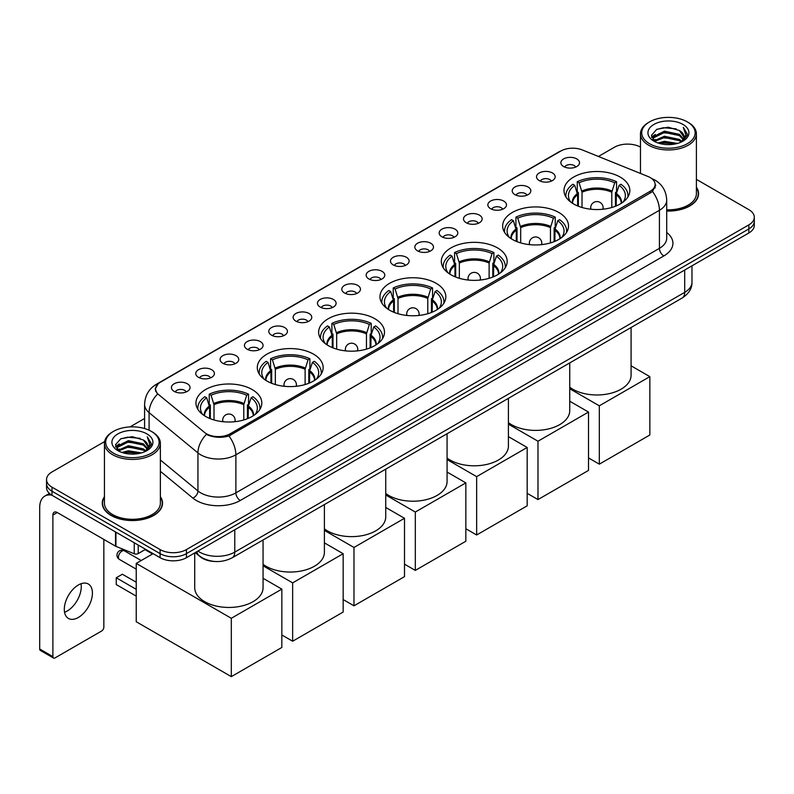 <?xml version="1.0" encoding="UTF-8"?>
<svg xmlns="http://www.w3.org/2000/svg" width="794" height="794" viewBox="0 0 794 794"><rect width="100%" height="100%" fill="white"/><g stroke="black" fill="none" stroke-linecap="round" stroke-linejoin="round"><path stroke-width="1.19" d="M374.847 318.731A32.931 19.016 0 0 0 338.959 314.613A32.931 19.016 0 0 0 318.632 332.18A32.931 19.016 0 0 0 328.279 345.618A32.931 19.016 0 0 0 364.168 349.737A32.931 19.016 0 0 0 384.495 332.18A32.931 19.016 0 0 0 374.847 318.731M558.857 212.494A32.931 19.016 0 0 0 522.968 208.375A32.931 19.016 0 0 0 502.642 225.943A32.931 19.016 0 0 0 512.289 239.381A32.931 19.016 0 0 0 548.178 243.51A32.931 19.016 0 0 0 568.504 225.943A32.931 19.016 0 0 0 558.857 212.494M497.52 247.907A32.931 19.016 0 0 0 461.632 243.788A32.931 19.016 0 0 0 441.305 261.355A32.931 19.016 0 0 0 450.952 274.793A32.931 19.016 0 0 0 486.841 278.912A32.931 19.016 0 0 0 507.168 261.355A32.931 19.016 0 0 0 497.52 247.907M436.184 283.319A32.931 19.016 0 0 0 400.295 279.2A32.931 19.016 0 0 0 379.969 296.767A32.931 19.016 0 0 0 389.616 310.206A32.931 19.016 0 0 0 425.505 314.325A32.931 19.016 0 0 0 445.831 296.767A32.931 19.016 0 0 0 436.184 283.319M313.511 354.144A32.931 19.016 0 0 0 277.622 350.025A32.931 19.016 0 0 0 257.296 367.582A32.931 19.016 0 0 0 266.943 381.031A32.931 19.016 0 0 0 302.832 385.15A32.931 19.016 0 0 0 323.158 367.582A32.931 19.016 0 0 0 313.511 354.144M252.174 389.556A32.931 19.016 0 0 0 216.286 385.437A32.931 19.016 0 0 0 195.959 402.995A32.931 19.016 0 0 0 205.606 416.443A32.931 19.016 0 0 0 241.495 420.562A32.931 19.016 0 0 0 261.822 402.995A32.931 19.016 0 0 0 252.174 389.556M620.193 177.082A32.931 19.016 0 0 0 584.305 172.963A32.931 19.016 0 0 0 563.978 190.53A32.931 19.016 0 0 0 573.615 203.969A32.931 19.016 0 0 0 609.514 208.097A32.931 19.016 0 0 0 629.841 190.53A32.931 19.016 0 0 0 620.193 177.082M539.265 180.585A9.32 5.379 180 0 1 537.409 179.057A9.32 5.379 180 0 1 540.496 172.377A9.32 5.379 180 0 1 552.445 172.973A9.32 5.379 180 0 1 554.291 179.057A9.32 5.379 180 0 1 539.265 180.585M551.304 181.141A5.588 3.226 0 0 0 549.805 179.573A5.588 3.226 0 0 0 544.297 178.749A5.588 3.226 0 0 0 540.396 181.141M514.919 194.639A9.32 5.379 180 0 1 513.073 193.111A9.32 5.379 180 0 1 516.16 186.431A9.32 5.379 180 0 1 528.099 187.027A9.32 5.379 180 0 1 529.955 193.111A9.32 5.379 180 0 1 514.919 194.639M526.968 195.195A5.588 3.226 0 0 0 525.469 193.627A5.588 3.226 0 0 0 519.961 192.803A5.588 3.226 0 0 0 516.06 195.195M490.583 208.693A9.32 5.379 180 0 1 488.727 207.165A9.32 5.379 180 0 1 491.814 200.475A9.32 5.379 180 0 1 503.763 201.081A9.32 5.379 180 0 1 505.609 207.165A9.32 5.379 180 0 1 490.583 208.693M502.622 209.249A5.588 3.226 0 0 0 501.123 207.671A5.588 3.226 0 0 0 495.615 206.857A5.588 3.226 0 0 0 491.714 209.249M466.237 222.747A9.32 5.379 180 0 1 464.391 221.218A9.32 5.379 180 0 1 467.477 214.529A9.32 5.379 180 0 1 479.417 215.134A9.32 5.379 180 0 1 481.273 221.218A9.32 5.379 180 0 1 466.237 222.747M478.286 223.303A5.588 3.226 0 0 0 476.787 221.725A5.588 3.226 0 0 0 471.279 220.911A5.588 3.226 0 0 0 467.378 223.303M441.901 236.801A9.32 5.379 180 0 1 440.045 235.272A9.32 5.379 180 0 1 443.131 228.583A9.32 5.379 180 0 1 455.081 229.188A9.32 5.379 180 0 1 456.927 235.272A9.32 5.379 180 0 1 441.901 236.801M453.94 237.356A5.588 3.226 0 0 0 452.441 235.778A5.588 3.226 0 0 0 446.933 234.964A5.588 3.226 0 0 0 443.032 237.356M417.555 250.854A9.32 5.379 180 0 1 415.709 249.326A9.32 5.379 180 0 1 418.795 242.636A9.32 5.379 180 0 1 430.735 243.242A9.32 5.379 180 0 1 432.591 249.326A9.32 5.379 180 0 1 417.555 250.854M429.604 251.41A5.588 3.226 0 0 0 428.105 249.832A5.588 3.226 0 0 0 422.597 249.018A5.588 3.226 0 0 0 418.696 251.41M393.219 264.898A9.32 5.379 180 0 1 391.363 263.38A9.32 5.379 180 0 1 394.449 256.69A9.32 5.379 180 0 1 406.399 257.296A9.32 5.379 180 0 1 408.245 263.38A9.32 5.379 180 0 1 393.219 264.898M405.258 265.464A5.588 3.226 0 0 0 403.759 263.886A5.588 3.226 0 0 0 398.251 263.072A5.588 3.226 0 0 0 394.35 265.464M368.873 278.952A9.32 5.379 180 0 1 367.027 277.434A9.32 5.379 180 0 1 370.113 270.744A9.32 5.379 180 0 1 382.053 271.349A9.32 5.379 180 0 1 383.909 277.434A9.32 5.379 180 0 1 368.873 278.952M380.922 279.518A5.588 3.226 0 0 0 379.423 277.94A5.588 3.226 0 0 0 373.914 277.126A5.588 3.226 0 0 0 370.014 279.518M344.536 293.006A9.32 5.379 180 0 1 342.68 291.487A9.32 5.379 180 0 1 345.767 284.798A9.32 5.379 180 0 1 357.717 285.403A9.32 5.379 180 0 1 359.563 291.487A9.32 5.379 180 0 1 344.536 293.006M356.575 293.572A5.588 3.226 0 0 0 355.077 291.993A5.588 3.226 0 0 0 349.568 291.18A5.588 3.226 0 0 0 345.668 293.572M320.19 307.06A9.32 5.379 180 0 1 318.344 305.541A9.32 5.379 180 0 1 321.431 298.852A9.32 5.379 180 0 1 333.371 299.447A9.32 5.379 180 0 1 335.227 305.541A9.32 5.379 180 0 1 320.19 307.06M332.239 307.615A5.588 3.226 0 0 0 330.741 306.047A5.588 3.226 0 0 0 325.232 305.233A5.588 3.226 0 0 0 321.332 307.615M295.854 321.113A9.32 5.379 180 0 1 293.998 319.595A9.32 5.379 180 0 1 297.085 312.905A9.32 5.379 180 0 1 309.035 313.501A9.32 5.379 180 0 1 310.881 319.595A9.32 5.379 180 0 1 295.854 321.113M307.893 321.669A5.588 3.226 0 0 0 306.395 320.101A5.588 3.226 0 0 0 300.886 319.287A5.588 3.226 0 0 0 296.986 321.669M271.508 335.167A9.32 5.379 180 0 1 269.662 333.649A9.32 5.379 180 0 1 272.749 326.959A9.32 5.379 180 0 1 284.689 327.555A9.32 5.379 180 0 1 286.545 333.649A9.32 5.379 180 0 1 271.508 335.167M283.557 335.723A5.588 3.226 0 0 0 282.059 334.155A5.588 3.226 0 0 0 276.55 333.331A5.588 3.226 0 0 0 272.65 335.723M247.172 349.221A9.32 5.379 180 0 1 245.316 347.703A9.32 5.379 180 0 1 248.403 341.013A9.32 5.379 180 0 1 260.353 341.609A9.32 5.379 180 0 1 262.199 347.703A9.32 5.379 180 0 1 247.172 349.221M259.211 349.777A5.588 3.226 0 0 0 257.713 348.209A5.588 3.226 0 0 0 252.204 347.385A5.588 3.226 0 0 0 248.304 349.777M222.826 363.275A9.32 5.379 180 0 1 220.98 361.756A9.32 5.379 180 0 1 224.067 355.067A9.32 5.379 180 0 1 236.007 355.662A9.32 5.379 180 0 1 237.863 361.756A9.32 5.379 180 0 1 222.826 363.275M234.875 363.831A5.588 3.226 0 0 0 233.376 362.263A5.588 3.226 0 0 0 227.868 361.439A5.588 3.226 0 0 0 223.968 363.831M198.49 377.329A9.32 5.379 180 0 1 196.634 375.81A9.32 5.379 180 0 1 199.721 369.121A9.32 5.379 180 0 1 211.67 369.716A9.32 5.379 180 0 1 213.517 375.81A9.32 5.379 180 0 1 198.49 377.329M210.529 377.884A5.588 3.226 0 0 0 209.03 376.316A5.588 3.226 0 0 0 203.522 375.493A5.588 3.226 0 0 0 199.622 377.884M174.144 391.382A9.32 5.379 180 0 1 172.298 389.854A9.32 5.379 180 0 1 175.385 383.174A9.32 5.379 180 0 1 187.324 383.77A9.32 5.379 180 0 1 189.18 389.854A9.32 5.379 180 0 1 174.144 391.382M186.193 391.938A5.588 3.226 0 0 0 184.694 390.37A5.588 3.226 0 0 0 179.186 389.546A5.588 3.226 0 0 0 175.285 391.938M563.601 166.532A9.32 5.379 180 0 1 561.755 165.013A9.32 5.379 180 0 1 564.842 158.324A9.32 5.379 180 0 1 576.781 158.919A9.32 5.379 180 0 1 578.637 165.013A9.32 5.379 180 0 1 563.601 166.532M575.65 167.087A5.588 3.226 0 0 0 574.151 165.519A5.588 3.226 0 0 0 568.643 164.695A5.588 3.226 0 0 0 564.742 167.087M647.964 176.476A16.773 9.687 180 0 1 650.207 177.568A16.773 9.687 180 0 1 655.119 184.416A16.773 9.687 180 0 1 650.207 191.265L230.171 433.772A16.773 9.687 180 0 1 204.564 432.472L158.602 394.578A16.773 9.687 180 0 1 155.564 389.02A16.773 9.687 180 0 1 160.477 382.172L560.842 151.029A16.773 9.687 180 0 1 582.32 149.947L647.964 176.476M214.37 561.447A18.639 10.759 180 0 1 200.406 556.882L195.235 552.614M104.441 496.657A30.132 17.399 0 0 0 102.267 503.148A30.132 17.399 0 0 0 111.1 515.455A30.132 17.399 0 0 0 143.942 519.226A30.132 17.399 0 0 0 162.542 503.148A30.132 17.399 0 0 0 160.368 496.657M655.775 185.121L652.489 191.433L650.862 192.624L228.94 435.966C221.923 437.98 215.025 437.732 208.246 435.221L206.44 434.338A21.746 14.55 129.5 0 0 197.944 452.908L149.083 412.622A24.852 14.352 180 0 1 144.597 404.394L144.597 428.542M104.6 441.583L52.007 471.944A18.639 10.759 0 0 0 46.538 479.556L46.538 487.675A18.639 10.759 0 0 0 52.007 495.287L160.09 557.686L160.09 553.626A18.639 10.759 0 0 0 186.451 553.626L748.841 228.93A18.639 10.759 0 0 0 754.3 221.328A18.639 10.759 0 0 1 748.841 228.93L186.451 553.626A18.639 10.759 0 0 1 160.09 553.626L52.007 491.228L160.09 553.626L160.09 549.567A18.639 10.759 0 0 0 186.451 549.567L748.841 224.871A18.639 10.759 0 0 0 754.3 217.268A18.639 10.759 0 0 0 748.841 209.656L696.398 179.375M46.538 483.615A18.639 10.759 0 0 0 52.007 491.228A18.639 10.759 0 0 1 46.538 483.615M149.083 430.219L149.083 412.622A21.746 14.55 129.5 0 1 157.52 394.112L155.138 389.02L158.205 383.79M666.712 211.045A30.132 17.399 0 0 0 698.571 193.676A30.132 17.399 0 0 0 696.398 187.185M640.47 147.098A18.639 10.759 0 0 0 614.397 147.257L598.448 156.458M144.597 418.488L130.018 426.904M46.538 479.556A18.639 10.759 0 0 0 52.007 487.169L160.09 549.567M160.09 557.686A18.639 10.759 0 0 0 186.451 557.686L748.841 232.989A18.639 10.759 0 0 0 754.3 225.387L754.3 217.268M649.542 143.704A26.718 15.423 0 0 0 687.326 143.704A26.718 15.423 0 0 0 687.326 121.889L688.209 122.395A27.959 16.148 0 0 1 696.398 133.809A27.959 16.148 0 0 1 679.138 148.726A27.959 16.148 0 0 1 648.668 145.223A27.959 16.148 0 0 1 640.47 133.809A27.959 16.148 0 0 1 648.668 122.395L649.542 121.889A26.718 15.423 0 0 0 649.542 143.704M666.712 209.785A27.959 16.148 0 0 0 696.398 193.676L696.398 133.809M666.712 210.867A29.825 17.22 0 0 0 698.263 193.676A29.825 17.22 0 0 0 696.398 187.682M657.968 142.97L664.419 141.322L677.49 143.416M659.814 143.535L664.419 142.592L675.575 143.893M653.948 140.895L664.419 136.25L679.416 139.416L681.838 141.411M654.593 141.431L664.419 137.511L679.416 140.687L681.163 142.017M653.085 140.042L653.432 136.667L664.419 131.169L679.416 134.345L683.525 139M652.946 139.416L653.432 137.938L664.419 132.439L679.416 135.605L683.237 139.605M681.004 142.146A15.533 8.972 0 0 0 683.971 136.876A15.533 8.972 0 0 0 679.416 130.534L683.962 137.183M682.939 124.42A20.505 11.841 0 0 0 653.978 124.4A20.505 11.841 0 0 0 653.849 141.114A20.505 11.841 0 0 0 653.938 141.163A20.505 11.841 0 0 0 683.029 141.114A20.505 11.841 0 0 0 682.939 124.42M679.416 130.534L668.26 127.209L656.787 129.313L651.467 135.317L655 141.729M682.274 141.53L687.237 135.238L687.336 134.117L683.297 127.377L685.837 134.92L681.173 142.076M688.209 122.395L687.326 121.889A26.718 15.423 0 0 0 649.542 121.889M683.297 127.377L687.326 134.365M656.519 129.442L663.546 127.715L676.131 128.836M651.676 137.61L653.968 135.814M659.01 133.66L663.546 132.787L675.684 133.779M659.01 138.742L663.546 137.858L675.684 138.851M659.943 143.565L663.546 142.93L675.555 143.893M651.546 137.114L655.308 134.434M653.541 140.518L655.308 139.506M577.625 205.944L577.625 194.748L574.707 185.32A28.455 16.426 0 0 0 570.042 201.021A28.455 16.426 0 0 0 570.757 202.083M578.35 206.232L578.35 192.495L577.248 191.86L577.248 181.717A31.065 17.934 0 0 1 616.571 181.717L614.715 182.789A28.455 16.426 0 0 0 579.104 182.789L582.022 192.217L582.022 207.492M611.797 207.492L611.797 192.217L614.715 182.789M569.745 387.224A34.172 19.731 0 0 0 572.742 389.199A34.172 19.731 0 0 0 609.981 393.477A34.172 19.731 0 0 0 631.081 375.254L631.081 327.505M616.571 181.717L616.571 191.86L615.459 192.495L615.459 206.232M574.707 185.32L572.851 184.248A31.065 17.934 0 0 0 565.834 195.602A31.065 17.934 0 0 0 565.933 196.981M579.104 182.789L577.248 181.717M627.885 196.981A31.065 17.934 0 0 0 627.975 195.602A31.065 17.934 0 0 0 620.958 184.248L619.102 185.32L616.392 193.557L616.184 205.944M623.052 202.083A28.455 16.426 0 0 0 623.776 201.021A28.455 16.426 0 0 0 619.102 185.32M599.321 464.162L599.321 405.813L649.849 376.644L649.849 434.993L599.321 464.162L588.513 457.92M599.321 405.813L569.745 388.742M631.081 365.806L649.849 376.644M516.289 241.356L516.289 230.161L513.371 220.732A28.455 16.426 0 0 0 508.706 236.433A28.455 16.426 0 0 0 509.42 237.495M517.013 241.644L517.013 227.908L515.911 227.273L515.911 217.129A31.065 17.934 0 0 1 555.234 217.129L553.378 218.191A28.455 16.426 0 0 0 517.767 218.191L520.685 227.63L520.685 242.895M550.46 242.895L550.46 227.63L553.378 218.191M508.408 422.636A34.172 19.731 0 0 0 511.405 424.611A34.172 19.731 0 0 0 548.654 428.889A34.172 19.731 0 0 0 569.745 410.667L569.745 362.918M555.234 217.129L555.234 227.273L554.133 227.908L554.133 241.644M513.371 220.732L511.515 219.66A31.065 17.934 0 0 0 504.508 231.014A31.065 17.934 0 0 0 504.597 232.394M517.767 218.191L515.911 217.129M566.549 232.394A31.065 17.934 0 0 0 566.638 231.014A31.065 17.934 0 0 0 559.621 219.66L557.775 220.732L555.056 228.97L554.847 241.356M561.715 237.495A28.455 16.426 0 0 0 562.44 236.433A28.455 16.426 0 0 0 557.775 220.732M537.985 499.575L537.985 441.226L588.513 412.056L588.513 470.405L537.985 499.575L527.176 493.332M537.985 441.226L508.408 424.155M569.745 401.218L588.513 412.056M454.952 276.769L454.952 265.573L452.034 256.144A28.455 16.426 0 0 0 447.369 271.846A28.455 16.426 0 0 0 448.084 272.908M455.677 277.056L455.677 263.32L454.575 262.685L454.575 252.532A31.065 17.934 0 0 1 493.898 252.532L492.042 253.604A28.455 16.426 0 0 0 456.431 253.604L459.349 263.032L459.349 278.307M489.124 278.307L489.124 263.032L492.042 253.604M447.072 458.049A34.172 19.731 0 0 0 450.069 460.024A34.172 19.731 0 0 0 487.318 464.301A34.172 19.731 0 0 0 508.408 446.079L508.408 398.33M493.898 252.532L493.898 262.685L492.796 263.32L492.796 277.056M452.034 256.144L450.178 255.073A31.065 17.934 0 0 0 443.171 266.427A31.065 17.934 0 0 0 443.26 267.806M456.431 253.604L454.575 252.532M505.212 267.806A31.065 17.934 0 0 0 505.302 266.427A31.065 17.934 0 0 0 498.295 255.073L496.439 256.144L493.719 264.382L493.511 276.769M500.379 272.908A28.455 16.426 0 0 0 501.103 271.846A28.455 16.426 0 0 0 496.439 256.144M476.648 534.987L476.648 476.638L527.176 447.469L527.176 505.818L476.648 534.987L465.84 528.744M476.648 476.638L447.072 459.567M508.408 436.631L527.176 447.469M393.616 312.181L393.616 300.986L390.698 291.557A28.455 16.426 0 0 0 386.033 307.258A28.455 16.426 0 0 0 386.747 308.32M394.34 312.469L394.34 298.733L393.238 298.097L393.238 287.944A31.065 17.934 0 0 1 432.561 287.944L430.705 289.016A28.455 16.426 0 0 0 395.094 289.016L398.012 298.445L398.012 313.719M427.787 313.719L427.787 298.445L430.705 289.016M385.735 493.461A34.172 19.731 0 0 0 388.732 495.436A34.172 19.731 0 0 0 425.981 499.714A34.172 19.731 0 0 0 447.072 481.482L447.072 433.742M432.561 287.944L432.561 298.097L431.46 298.733L431.46 312.469M390.698 291.557L388.842 290.485A31.065 17.934 0 0 0 381.835 301.839A31.065 17.934 0 0 0 381.924 303.219M395.094 289.016L393.238 287.944M443.876 303.219A31.065 17.934 0 0 0 443.965 301.839A31.065 17.934 0 0 0 436.958 290.485L435.102 291.557L432.383 299.795L432.174 312.181M439.042 308.32A28.455 16.426 0 0 0 439.767 307.258A28.455 16.426 0 0 0 435.102 291.557M415.312 570.4L415.312 512.051L465.84 482.881L465.84 541.23L415.312 570.4L404.503 564.157M415.312 512.051L385.735 494.98M447.072 472.043L465.84 482.881M332.289 347.593L332.289 336.398L329.361 326.969A28.455 16.426 0 0 0 324.696 342.671A28.455 16.426 0 0 0 325.421 343.733M333.004 347.881L333.004 334.145L331.902 333.51L331.902 323.357A31.065 17.934 0 0 1 371.225 323.357L369.369 324.428A28.455 16.426 0 0 0 333.758 324.428L336.676 333.857L336.676 349.132M366.451 349.132L366.451 333.857L369.369 324.428M324.399 528.873A34.172 19.731 0 0 0 327.396 530.849A34.172 19.731 0 0 0 364.644 535.126A34.172 19.731 0 0 0 385.735 516.894L385.735 469.155M371.225 323.357L371.225 333.51L370.123 334.145L370.123 347.881M329.361 326.969L327.505 325.897A31.065 17.934 0 0 0 320.498 337.252A31.065 17.934 0 0 0 320.587 338.631M333.758 324.428L331.902 323.357M382.539 338.631A31.065 17.934 0 0 0 382.629 337.252A31.065 17.934 0 0 0 375.622 325.897L373.766 326.969L371.046 335.207L370.848 347.593M377.716 343.733A28.455 16.426 0 0 0 378.43 342.671A28.455 16.426 0 0 0 373.766 326.969M353.975 605.812L353.975 547.463L404.503 518.293L404.503 576.633L353.975 605.812L343.167 599.569M353.975 547.463L324.399 530.392M385.735 507.455L404.503 518.293M270.952 383.006L270.952 371.81L268.025 362.382A28.455 16.426 0 0 0 263.36 378.073A28.455 16.426 0 0 0 264.084 379.145M271.667 383.294L271.667 369.557L270.565 368.922L270.565 358.769A31.065 17.934 0 0 1 309.888 358.769L308.032 359.841A28.455 16.426 0 0 0 272.421 359.841L275.339 369.27L275.339 384.544M305.114 384.544L305.114 369.27L308.032 359.841M263.062 564.286A34.172 19.731 0 0 0 266.059 566.261A34.172 19.731 0 0 0 303.308 570.539A34.172 19.731 0 0 0 324.399 552.306L324.399 504.567M309.888 358.769L309.888 368.922L308.787 369.557L308.787 383.294M268.025 362.382L266.169 361.31A31.065 17.934 0 0 0 259.162 372.664A31.065 17.934 0 0 0 259.251 374.043M272.421 359.841L270.565 358.769M321.203 374.043A31.065 17.934 0 0 0 321.292 372.664A31.065 17.934 0 0 0 314.285 361.31L312.429 362.382L309.72 370.619L309.511 383.006M316.379 379.145A28.455 16.426 0 0 0 317.094 378.073A28.455 16.426 0 0 0 312.429 362.382M292.649 641.224L292.649 582.875L343.167 553.706L343.167 612.045L292.649 641.224L281.84 634.982M292.649 582.875L263.062 565.804M324.399 542.868L343.167 553.706M209.616 418.418L209.616 407.223L206.688 397.794A28.455 16.426 0 0 0 202.023 413.485A28.455 16.426 0 0 0 202.748 414.557M210.331 418.706L210.331 404.97L209.229 404.335L209.229 394.181A31.065 17.934 0 0 1 248.552 394.181L246.696 395.253A28.455 16.426 0 0 0 211.085 395.253L214.003 404.682L214.003 419.957M243.778 419.957L243.778 404.682L246.696 395.253M194.719 552.912L194.719 587.719A34.172 19.731 0 0 0 204.723 601.673A34.172 19.731 0 0 0 241.972 605.951A34.172 19.731 0 0 0 263.062 587.719L263.062 539.98M248.552 394.181L248.552 404.335L247.45 404.97L247.45 418.706M206.688 397.794L204.832 396.722A31.065 17.934 0 0 0 197.825 408.076A31.065 17.934 0 0 0 197.914 409.456M211.085 395.253L209.229 394.181M259.866 409.456A31.065 17.934 0 0 0 259.956 408.076A31.065 17.934 0 0 0 252.949 396.722L251.093 397.794L248.383 406.032L248.175 418.418M255.043 414.557A28.455 16.426 0 0 0 255.757 413.485A28.455 16.426 0 0 0 251.093 397.794M136.231 596.115L116.242 584.573L116.242 577.774L136.231 589.317M231.312 676.637L231.312 618.288L281.84 589.118L281.84 647.457L231.312 676.637L136.231 621.742L136.231 563.393L153.103 553.656M231.312 618.288L136.231 563.393M263.062 578.28L281.84 589.118M116.242 577.774L122.385 574.231L136.231 582.22M145.014 549.646L152.527 553.984M81.018 583.739A19.88 11.483 -60 0 1 67.212 611.013A19.88 11.483 -60 0 1 64.562 612.253M78.368 617.454A19.88 11.483 120 0 0 91.35 599.927A19.88 11.483 120 0 0 88.303 583.997A19.88 11.483 120 0 0 78.368 584.98A19.88 11.483 120 0 0 65.376 602.507A19.88 11.483 120 0 0 68.423 618.437A19.88 11.483 120 0 0 78.368 617.454M138.225 545.061L138.225 553.567L145.59 549.319M51.789 495.158A24.852 14.352 -120 0 0 44.851 496.081A24.852 14.352 -120 0 0 39.7 507.455L39.7 649.006L52.88 656.618L52.88 515.068A6.213 3.583 60 0 1 54.171 512.229A6.213 3.583 60 0 1 57.277 512.537L115.517 546.163L115.517 531.95M52.88 656.618A3.107 1.796 120 0 0 53.526 658.037L40.345 650.435A3.107 1.796 -60 0 1 39.7 649.006M53.526 658.037A3.107 1.796 120 0 0 55.074 657.889L101.652 631.002A3.107 1.796 120 0 0 103.845 627.191L103.845 539.424M138.225 553.567A3.107 1.796 180 0 1 134.246 553.765L115.934 546.361A3.107 1.796 180 0 1 115.517 546.163M113.512 453.176A26.718 15.423 0 0 0 151.297 453.176A26.718 15.423 0 0 0 151.297 431.36L152.18 431.867A27.959 16.148 0 0 1 160.368 443.28A27.959 16.148 0 0 1 143.109 458.198A27.959 16.148 0 0 1 112.639 454.694A27.959 16.148 0 0 1 104.441 443.28A27.959 16.148 0 0 1 112.639 431.867L113.512 431.36A26.718 15.423 0 0 0 113.512 453.176M104.441 443.28L104.441 503.148A27.959 16.148 0 0 0 112.639 514.562A27.959 16.148 0 0 0 143.109 518.065A27.959 16.148 0 0 0 160.368 503.148L160.368 443.28M104.441 497.153A29.825 17.22 0 0 0 102.585 503.148A29.825 17.22 0 0 0 111.319 515.326A29.825 17.22 0 0 0 143.823 519.058A29.825 17.22 0 0 0 162.234 503.148A29.825 17.22 0 0 0 160.368 497.153M121.939 452.451L128.39 450.793L141.461 452.888M123.785 453.007L128.39 452.064L139.546 453.364L127.516 452.401L123.914 453.037M117.919 450.377L128.39 445.722L143.386 448.888L145.808 450.893M118.564 450.903L128.39 446.992L143.386 450.158L145.133 451.488M117.055 449.513L117.403 446.139L128.39 440.65L143.386 443.816L147.495 448.471M116.916 448.898L117.403 447.409L128.39 441.911L143.386 445.087L147.208 449.076M144.974 451.617A15.533 8.972 0 0 0 147.942 446.347A15.533 8.972 0 0 0 143.386 440.005L147.932 446.655M146.91 433.891A20.505 11.841 0 0 0 117.949 433.871A20.505 11.841 0 0 0 117.82 450.585A20.505 11.841 0 0 0 117.909 450.635A20.505 11.841 0 0 0 146.999 450.585A20.505 11.841 0 0 0 146.91 433.891M143.386 440.005L132.231 436.68L120.757 438.784L115.448 444.799L118.971 451.2M146.255 451.002L151.207 444.709L151.307 443.588L147.267 436.849L149.808 444.402L145.143 451.548M152.18 431.867L151.297 431.36A26.718 15.423 0 0 0 113.512 431.36M147.267 436.849L151.297 443.846M120.49 438.923L127.516 437.186L140.101 438.318M115.646 447.082L117.939 445.285M122.981 443.141L127.516 442.258L139.655 443.251M122.981 448.213L127.516 447.33L139.655 448.332M115.517 446.585L119.279 443.906M117.512 450L119.279 448.987M230.171 433.772L230.171 435.479M650.207 191.265L650.207 193.002M666.712 232.503A31.065 17.934 180 0 1 663.824 255.946L240.274 500.488A6.213 3.583 60 0 1 235.878 492.876L659.427 248.343A24.852 14.352 0 0 0 666.712 238.19L666.712 200.138A24.852 14.352 180 0 1 659.427 210.291A21.746 12.555 -120 0 0 652.489 191.433M240.274 500.488A31.065 17.934 180 0 1 196.336 500.488A31.065 17.934 180 0 1 192.853 498.086L160.368 471.299M200.733 492.876A24.852 14.352 0 0 0 235.878 492.876L235.878 454.823A24.852 14.352 180 0 1 200.733 454.823A24.852 14.352 180 0 1 197.944 452.908L197.944 490.96A24.852 14.352 0 0 0 200.733 492.876M651.785 178.511A21.746 10.183 112 0 0 651.497 178.402L654.921 180.04C662.355 184.506 666.285 191.205 666.712 200.138M228.94 435.966A21.746 12.555 60 0 1 235.878 454.823L659.427 210.291L659.427 248.343A6.213 3.583 60 0 0 663.824 255.946M158.631 383.442A21.746 12.555 -120 0 0 156.378 384.286C148.944 388.752 145.014 395.452 144.597 404.394M156.378 384.286L559.006 151.833A21.746 12.555 60 0 1 560.653 151.138M186.451 549.567L186.451 557.686M748.841 224.871L748.841 232.989M52.007 487.169L52.007 495.287M160.368 459.974L197.944 490.96A6.213 4.159 -50.5 0 1 192.853 498.086M197.964 551.036A24.852 14.352 0 0 0 199.631 552.108A24.852 14.352 0 0 0 234.776 552.108L684.696 292.351A24.852 14.352 0 0 0 691.971 282.207C692.15 288.371 688.874 293.651 682.115 298.038L232.205 557.795A12.426 7.176 60 0 0 234.776 552.108L234.776 529.787M684.696 270.029L684.696 292.351A12.426 7.176 60 0 1 682.115 298.038M196.952 551.622A12.426 8.307 129.5 0 0 199.115 555.661L195.344 552.555M577.625 194.748A24.356 14.064 0 0 0 572.553 203.324M611.797 192.217A24.356 14.064 0 0 0 582.022 192.217M577.417 193.557A24.644 14.232 0 0 0 572.305 203.165M611.995 191.017A24.644 14.232 0 0 0 581.813 191.017M621.504 203.165A24.644 14.232 0 0 0 616.392 193.557M621.265 203.324A24.356 14.064 0 0 0 616.184 194.748M591.242 209.259A6.213 3.583 180 0 1 590.696 207.78L590.696 209.199M603.122 209.199L603.122 207.78A6.213 3.583 180 0 1 602.567 209.259M516.289 230.161A24.356 14.064 0 0 0 511.217 238.736M550.46 227.63A24.356 14.064 0 0 0 520.685 227.63M516.08 228.97A24.644 14.232 0 0 0 510.969 238.577M550.669 226.429A24.644 14.232 0 0 0 520.477 226.429M560.167 238.577A24.644 14.232 0 0 0 555.056 228.97M559.929 238.736A24.356 14.064 0 0 0 554.847 230.161M529.916 244.671A6.213 3.583 180 0 1 529.36 243.192L529.36 244.612M541.786 244.612L541.786 243.192A6.213 3.583 180 0 1 541.23 244.671M454.952 265.573A24.356 14.064 0 0 0 449.88 274.148M489.124 263.032A24.356 14.064 0 0 0 459.349 263.032M454.744 264.382A24.644 14.232 0 0 0 449.632 273.99M489.332 261.841A24.644 14.232 0 0 0 459.14 261.841M498.831 273.99A24.644 14.232 0 0 0 493.719 264.382M498.592 274.148A24.356 14.064 0 0 0 493.511 265.573M468.579 280.084A6.213 3.583 180 0 1 468.023 278.605L468.023 280.024M480.449 280.024L480.449 278.605A6.213 3.583 180 0 1 479.894 280.084M393.616 300.986A24.356 14.064 0 0 0 388.544 309.561M427.787 298.445A24.356 14.064 0 0 0 398.012 298.445M393.417 299.795A24.644 14.232 0 0 0 388.296 309.402M427.996 297.254A24.644 14.232 0 0 0 397.804 297.254M437.494 309.402A24.644 14.232 0 0 0 432.383 299.795M437.256 309.561A24.356 14.064 0 0 0 432.174 300.986M407.243 315.496A6.213 3.583 180 0 1 406.687 314.017L406.687 315.436M419.113 315.436L419.113 314.017A6.213 3.583 180 0 1 418.557 315.496M332.289 336.398A24.356 14.064 0 0 0 327.207 344.973M366.451 333.857A24.356 14.064 0 0 0 336.676 333.857M332.081 335.207A24.644 14.232 0 0 0 326.959 344.814M366.659 332.666A24.644 14.232 0 0 0 336.467 332.666M376.167 344.814A24.644 14.232 0 0 0 371.046 335.207M375.919 344.973A24.356 14.064 0 0 0 370.848 336.398M345.906 350.908A6.213 3.583 180 0 1 345.35 349.429L345.35 350.849M357.776 350.849L357.776 349.429A6.213 3.583 180 0 1 357.221 350.908M270.952 371.81A24.356 14.064 0 0 0 265.871 380.386M305.114 369.27A24.356 14.064 0 0 0 275.339 369.27M270.744 370.619A24.644 14.232 0 0 0 265.633 380.227M305.323 368.079A24.644 14.232 0 0 0 275.131 368.079M314.831 380.227A24.644 14.232 0 0 0 309.72 370.619M314.583 380.386A24.356 14.064 0 0 0 309.511 371.81M284.57 386.321A6.213 3.583 180 0 1 284.014 384.832L284.014 386.261M296.44 386.261L296.44 384.832A6.213 3.583 180 0 1 295.884 386.321M209.616 407.223A24.356 14.064 0 0 0 204.534 415.798M243.778 404.682A24.356 14.064 0 0 0 214.003 404.682M209.408 406.032A24.644 14.232 0 0 0 204.296 415.639M243.986 403.491A24.644 14.232 0 0 0 213.794 403.491M253.494 415.639A24.644 14.232 0 0 0 248.383 406.032M253.246 415.798A24.356 14.064 0 0 0 248.175 407.223M141.203 560.524L124.44 550.847A4.972 2.868 120 0 0 121.948 551.096A4.972 2.868 120 0 0 118.435 557.18A4.972 2.868 120 0 0 119.467 559.452L136.231 569.139M223.233 421.733A6.213 3.583 180 0 1 222.677 420.244L222.677 421.674M235.103 421.674L235.103 420.244A6.213 3.583 180 0 1 234.548 421.733M52.88 515.068L57.277 512.537M115.934 532.198L115.934 546.361M134.246 553.765L134.246 542.768M155.564 389.02L155.564 391.184M655.119 184.416L655.119 187.98M559.006 151.833L562.996 149.977M232.205 557.795C222.201 562.817 212.206 562.817 202.202 557.795L199.115 555.661M691.971 282.207L691.971 265.821M698.263 196.168L698.263 193.676M652.906 139.823L652.906 138.791M640.47 173.449L640.47 133.809M565.834 196.833L565.834 195.602M627.975 196.833L627.975 195.602M603.122 207.78A6.213 6.213 0 0 0 593.803 202.401A6.213 6.213 0 0 0 590.696 207.78M504.508 232.245L504.508 231.014M566.638 232.245L566.638 231.014M541.786 243.192A6.213 6.213 0 0 0 532.466 237.803A6.213 6.213 0 0 0 529.36 243.192M443.171 267.657L443.171 266.427M505.302 267.657L505.302 266.427M480.449 278.605A6.213 6.213 0 0 0 471.13 273.215A6.213 6.213 0 0 0 468.023 278.605M381.835 303.07L381.835 301.839M443.965 303.07L443.965 301.839M419.113 314.017A6.213 6.213 0 0 0 409.793 308.628A6.213 6.213 0 0 0 406.687 314.017M320.498 338.482L320.498 337.252M382.629 338.482L382.629 337.252M357.776 349.429A6.213 6.213 0 0 0 348.457 344.04A6.213 6.213 0 0 0 345.35 349.429M259.162 373.895L259.162 372.664M321.292 373.895L321.292 372.664M296.44 384.832A6.213 6.213 0 0 0 287.12 379.453A6.213 6.213 0 0 0 284.014 384.832M197.825 409.307L197.825 408.076M259.956 409.307L259.956 408.076M124.44 550.847A4.972 4.972 0 0 0 116.976 555.155A4.972 4.972 0 0 0 119.467 559.452M235.103 420.244A6.213 6.213 0 0 0 225.784 414.865A6.213 6.213 0 0 0 222.677 420.244M44.851 496.081L49.436 493.431M162.234 505.639L162.234 503.148M116.877 449.295L116.877 448.263M102.585 505.639L102.585 503.148"/></g></svg>
